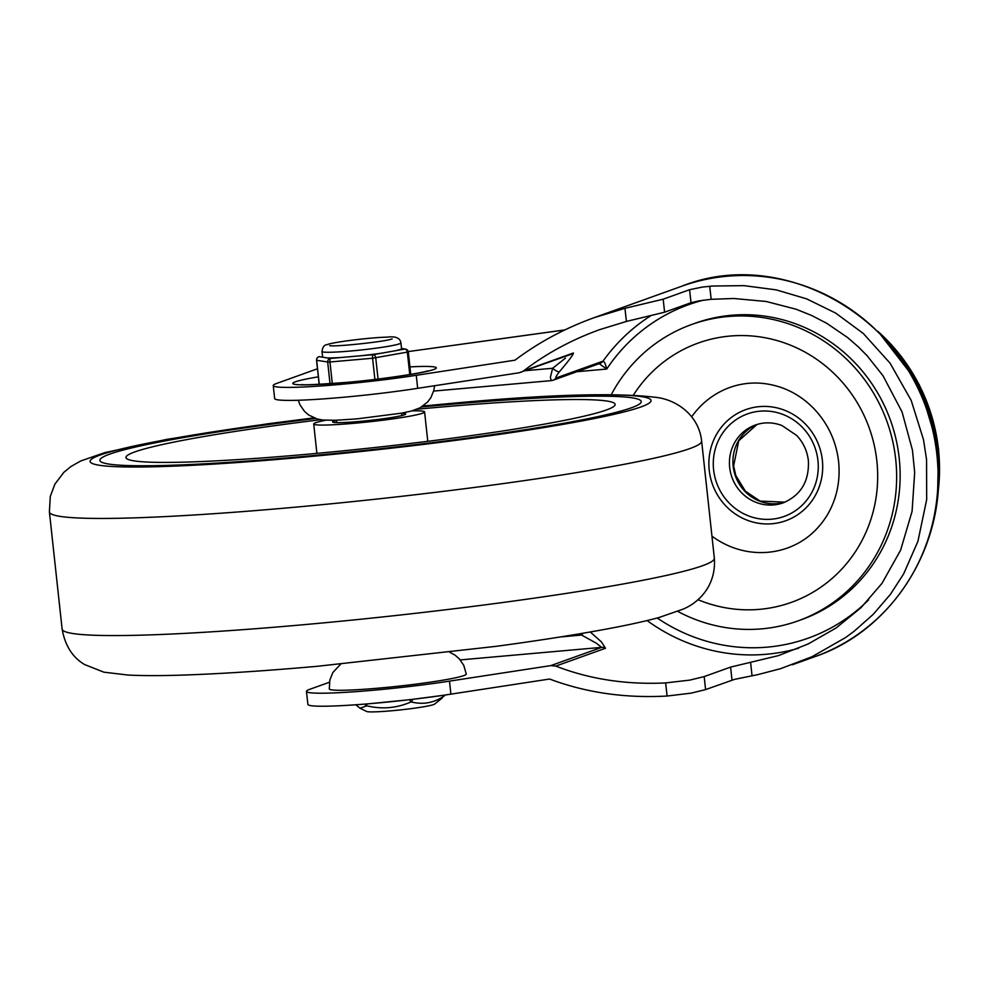 <?xml version="1.0" encoding="UTF-8"?>
<svg xmlns="http://www.w3.org/2000/svg" width="988" height="988" viewBox="0 0 988 988"><rect width="100%" height="100%" fill="white"/><g stroke="black" fill="none" stroke-linecap="round" stroke-linejoin="round"><path stroke-width="1.48" d="M580.746 633.617L581.611 635.062L596.468 643.299L601.655 647.362L550.835 665.603L555.799 666.097C589.675 679.225 626.306 684.832 665.653 682.918L667.085 696.034L691.192 693.131L705.593 689.599L704.185 676.595L730.7 667.073L778.47 655.612L808.147 643.978L836.132 627.948L860.931 607.768L882.012 583.315L900.611 550.155L912.072 511.376L914.678 472.499L912.455 450.17L902.056 411.934L883.013 375.761L867.18 355.804L858.387 346.899L847.729 337.649L826.857 323.36L811.654 315.481L796.167 309.244L766.169 301.476L733.825 298.5L711.15 299.302L698.825 300.895L691.007 302.723L664.591 312.208L663.183 299.191L624.959 308.33L626.392 321.446L664.603 312.208M565.482 358.113L552.625 368.277L550.353 377.49L551.304 380.627L553.045 380.244A6.558 6.298 70.3 0 1 553.045 380.244A6.558 6.298 70.3 0 0 555.96 378.021C555.38 377.552 556.503 375.489 559.319 371.859C568.73 360.793 573.423 354.507 573.398 352.988A6.558 6.298 70.3 0 1 571.36 354.223L519.021 372.797L417.677 388.321L416.269 375.304L514.97 360.188C538.633 342.367 565.062 328.177 594.257 317.642L624.959 308.33M599.16 363.683L606.743 369.043C605.521 364.029 604.286 361.386 603.038 361.126L555.96 378.021M626.392 321.446L599.654 329.646C571.583 339.786 546.278 353.506 523.726 370.821L521.009 372.291M340.687 664.146L332.87 672.507L329.831 680.04L329.3 688.92A68.888 4.742 -6.2 0 0 379.478 688.056A68.888 4.742 -6.2 0 0 463.78 675.619A68.888 4.742 -6.2 0 0 466.262 674.038L463.78 665.381L459.309 658.848L455.011 655.118L449.824 652.29M704.185 676.595L689.772 680.115L665.653 682.918M663.183 299.191L689.698 289.682L702.172 287.113L712.299 286.038L743.989 285.643L776.259 289.879L806.69 298.882L835.675 313.085L863.327 333.499L890.089 363.201L911.195 400.412L923.508 439.722L926.559 459.568L926.67 499.681L917.926 541.301L903.662 573.867L890.398 594.368L873.219 614.351L854.027 631.344L845.642 637.519L812.062 656.699L780.569 668.678L758.167 674.545L734.504 679.386L705.593 689.599M667.085 696.034C625.108 698.355 585.946 692.687 549.6 679.028L450.899 694.144A91.847 6.323 173.8 0 1 356.977 704.691A91.847 6.323 173.8 0 1 307.886 704.407L306.465 691.402A91.847 6.323 -6.2 0 0 355.557 691.674A91.847 6.323 -6.2 0 0 449.491 681.127L550.835 665.603M555.799 666.097L605.471 648.264L601.519 641.99L590.268 631.974M449.491 681.127L450.899 694.144M317.469 368.783L276.566 383.468A91.847 6.323 -6.2 0 0 273.244 385.579A91.847 6.323 -6.2 0 0 322.335 385.863A91.847 6.323 -6.2 0 0 416.269 375.304M417.677 388.321A91.847 6.323 173.8 0 1 323.755 398.868A91.847 6.323 173.8 0 1 274.664 398.596L273.244 385.579M306.465 691.402A91.847 6.323 -6.2 0 1 309.787 689.291L329.424 682.251M583.167 633.197A6.558 0.951 130.4 0 0 581.611 635.062L560.443 636.939M559.319 371.859A6.558 1.593 -141.7 0 1 552.625 368.277L525.48 370.685M677.805 611.424A157.45 151.053 -109.7 0 0 798.057 620.884L801.552 619.637A157.45 151.053 -109.7 0 0 899.191 458.049A157.45 151.053 -109.7 0 0 695.144 323.249L691.662 324.496A157.45 151.053 -109.7 0 0 611.337 394.533M798.057 620.884A157.45 151.053 -109.7 0 0 895.696 459.296A157.45 151.053 -109.7 0 0 691.662 324.496M298.215 456.938A272.268 18.723 173.8 0 1 99.887 460.371A272.268 18.723 173.8 0 1 315.543 418.467A272.268 18.723 -6.2 0 0 99.887 460.371A272.268 18.723 -6.2 0 0 298.215 456.938A272.268 18.723 -6.2 0 0 641.237 401.56A272.268 18.723 173.8 0 1 298.215 456.938M421.617 406.945A272.268 18.723 173.8 0 1 442.92 404.994A272.268 18.723 173.8 0 1 641.237 401.56A272.268 18.723 -6.2 0 0 442.92 404.994A272.268 18.723 -6.2 0 0 421.617 406.945M325.682 420.258A55.76 3.841 -6.2 0 0 313.715 423.976A55.76 3.841 -6.2 0 0 354.334 423.272A55.76 3.841 -6.2 0 0 424.593 411.934A55.76 3.841 -6.2 0 0 412.095 410.872M320.507 419.715A246.024 16.919 -6.2 0 0 125.995 457.629A246.024 16.919 -6.2 0 0 305.193 454.431A246.024 16.919 -6.2 0 0 615.154 404.487A246.024 16.919 -6.2 0 0 435.943 407.501A246.024 16.919 -6.2 0 0 417.035 409.23M336.414 420.369A36.741 2.532 -6.2 0 0 332.734 422.086A36.741 2.532 -6.2 0 0 359.385 421.456A36.741 2.532 -6.2 0 0 405.611 414.17A36.741 2.532 -6.2 0 0 401.634 413.28M327.324 357.94A39.693 2.729 -6.2 0 0 342.725 357.372L330.486 358.459L319.457 356.668A3.285 2.272 -100 0 0 319.235 356.693A3.285 2.272 -100 0 0 318.902 356.791M342.725 357.372L360.879 355.754A39.693 2.729 -6.2 0 0 382.183 353.074L395.645 350.703A39.693 2.729 -6.2 0 0 400.103 349.517A39.693 2.729 -6.2 0 0 401.548 348.603A39.693 2.729 -6.2 0 0 401.536 348.591L404.709 349.097A3.285 2.272 80 0 1 406.426 349.999A3.285 2.272 80 0 1 406.945 350.826A3.285 2.272 80 0 1 407.34 352.271L409.761 374.538M382.183 353.074L373.118 354.68A3.285 0.902 84.9 0 0 372.6 355.853A3.285 0.902 84.9 0 0 372.525 356.754A3.285 0.902 84.9 0 0 372.587 358.236L374.897 379.417M332.301 383.529L329.967 362.028A3.285 0.902 -95.1 0 1 329.98 359.632A3.285 0.902 -95.1 0 1 330.486 358.459A3.285 3.174 99.2 0 0 327.683 362.102L330.029 383.69M444.551 695.107A3.285 2.087 56.9 0 1 444.069 696.083A3.285 3.1 37.2 0 0 444.686 695.478L444.686 695.478A3.285 3.1 37.2 0 0 444.971 695.046A3.285 3.285 0 0 1 444.686 695.478L444.069 696.083C433.831 702.974 422.852 704.901 411.107 701.888A3.285 2.223 -75.6 0 0 412.601 699.331M442.352 697.936L434.683 704.061A34.444 2.371 173.8 0 1 433.559 704.592A34.444 2.371 173.8 0 1 397.88 710.174A34.444 2.371 173.8 0 1 366.597 711.459L360.027 708.235L366.832 705.803C382.047 709.483 396.806 708.186 411.107 701.888A3.285 0.939 66.5 0 1 409.625 699.677M408.513 699.813L369.463 703.715M440.599 695.675L413.564 699.208M363.856 704.172L356.816 704.703M364.918 704.086A3.285 3.1 37.2 0 0 366.832 705.803A3.285 0.803 -76.8 0 1 366.783 703.938M564.889 329.893L408.254 351.58L564.778 329.955M814.841 656.687C895.054 629.467 948.282 541.301 937.377 454.394C928.325 331.857 792.351 241.949 681.844 286.199A196.822 188.807 70.3 0 1 936.896 454.69A196.822 188.807 70.3 0 1 814.841 656.687L792.24 664.8M460.247 659.91L601.655 647.362A6.558 6.298 -109.7 0 1 605.471 648.264M647.091 620.563A183.694 176.222 -109.7 0 0 798.724 648.19M868.6 599.877A177.136 169.936 70.3 0 1 657.193 618.006M576.819 371.71L606.743 369.043A177.136 169.936 70.3 0 1 703.345 300.179M553.058 380.244L600.124 363.337A6.558 6.298 -109.7 0 0 603.038 361.126A183.694 176.222 -109.7 0 1 650.61 315.839M573.398 352.988L523.726 370.821M318.346 376.836A72.161 4.965 -6.2 0 0 294.461 384.295A72.161 4.965 -6.2 0 0 345.38 382.541A72.161 4.965 -6.2 0 0 433.695 369.524A72.161 4.965 -6.2 0 0 409.934 366.881M356.433 418.863A42.645 2.939 -6.2 0 0 357.471 418.764M691.007 302.723L689.587 289.719M730.589 667.11L732.009 680.127M711.15 299.302L709.73 286.261M750.633 662.787L752.053 675.829M879.308 332.672A178.235 170.986 70.3 0 1 938.464 449.33A178.235 170.986 70.3 0 1 937.661 495.223M697.911 599.654A137.777 132.17 -109.7 0 0 876.85 460.964A137.777 132.17 -109.7 0 0 775.395 340.107A137.777 132.17 -109.7 0 0 633.469 394.978M691.699 416.825A85.289 81.819 70.3 0 1 729.984 387.407C747.138 381.38 764.675 381.578 782.595 387.988C794.426 392.409 804.924 399.362 814.112 408.871C828.018 423.654 836.181 441.241 838.614 461.631C840.504 481.28 836.7 499.113 827.203 515.131C817.471 530.927 804.281 541.869 787.621 547.957A85.289 81.819 70.3 0 1 711.953 536.151M822.349 460.161A59.045 56.649 70.3 0 1 772.147 523.739A59.045 56.649 70.3 0 1 709.211 470.202A59.045 56.649 70.3 0 1 759.414 406.624A59.045 56.649 70.3 0 1 822.349 460.161M757.043 424.445A41.335 39.656 -109.7 0 0 733.158 466.2A41.335 39.656 -109.7 0 0 784.941 502.163L760.105 501.101L745.384 491.197L735.788 475.487L733.627 465.891L738.728 440.772L757.055 424.445M729.675 467.448A41.335 39.656 70.3 0 1 755.301 425.025C764.07 421.975 772.937 422.135 781.916 425.507L796.637 435.412C803.306 442.513 807.233 450.948 808.382 460.717C809.283 481.23 800.898 495.26 783.237 502.83A41.335 39.656 70.3 0 1 729.675 467.448M817.941 460.544A54.451 52.24 -109.7 0 0 759.908 411.181A54.451 52.24 -109.7 0 0 713.608 469.819A54.451 52.24 -109.7 0 0 771.64 519.194A54.451 52.24 -109.7 0 0 817.941 460.544M301.068 624.935A328.028 22.563 173.8 0 1 62.12 629.06C65.06 645.609 72.556 657.44 84.598 664.554L103.851 672.161L128.032 675.051C144.211 675.891 165.181 675.804 190.968 674.792C226.944 673.408 269.057 670.568 317.333 666.295L496.396 646.3C534.372 641.163 567.841 636 596.814 630.813C622.391 626.256 643.089 621.835 658.897 617.549L683.177 609.114C700.196 601.902 716.251 584.538 714.349 558.208A328.028 22.563 173.8 0 1 301.068 624.935M714.349 558.208L701.628 441.093A328.028 22.563 173.8 0 1 288.348 507.807A328.028 22.563 173.8 0 1 49.4 511.945L62.12 629.06M422.876 406.13A282.111 19.402 173.8 0 1 445.526 404.055A282.111 19.402 173.8 0 1 640.829 406.97A282.111 19.402 173.8 0 1 295.597 457.876A282.111 19.402 173.8 0 1 90.266 460.606A282.111 19.402 173.8 0 1 314.147 417.949M319.26 384.32L316.654 360.324A3.285 3.174 -80.8 0 1 319.457 356.668L319.235 356.693A3.285 3.285 0 0 0 316.555 360.274L316.642 360.212M322.002 351.481A39.693 2.729 -6.2 0 0 356.273 350.481A39.693 2.729 -6.2 0 0 399.473 343.824A39.693 2.729 -6.2 0 0 400.918 342.91C400.152 337.958 395.608 336.044 387.271 337.143C370.438 337.451 332.833 342.107 327.016 344.676C324.249 344.849 322.582 347.121 322.002 351.481L322.619 357.174M407.044 349.777A3.285 3.174 99.2 0 0 404.709 349.097L395.645 350.703M378.058 379.034L375.749 357.841A3.285 2.272 -100 0 0 374.835 355.569A3.285 2.272 -100 0 0 373.118 354.68L360.879 355.754M408.217 351.963L372.587 358.236L328.51 362.114L316.555 360.274L319.161 384.32M433.67 391.075L551.304 380.627M427.668 370.846C424.371 372.612 380.059 379.713 345.886 382.43C317.284 384.542 302.624 385.234 301.883 384.505M434.559 385.74L433.905 390.124L430.978 397.485L427.594 402.054L420.098 407.809L411.403 411.057L401.733 413.145L356.964 418.875L335.327 420.283L323.002 420.048L317.111 418.961L308.738 415.034L304.44 411.304L299.969 404.771L298.277 400.251M681.844 286.199L594.257 317.642M878.122 331.486L919.235 384.579L938.6 449.058L937.501 496.902M701.628 441.093C699.158 417.01 679.114 401.042 658.28 397.645C617.092 392.285 546.475 394.36 446.415 403.857L423.062 406.006M313.925 417.862L267.353 423.852L166.947 439.339L104.852 452.603L80.571 461.038L70.803 466.608L63.862 472.326L54.92 484.108L50.289 496.421L49.4 511.945M316.901 453.369L313.715 423.976M427.779 441.327L424.593 411.934M392.15 338.872L392.051 338.896C387.333 341.391 334.846 347.097 329.671 345.639L329.671 345.639M401.523 348.455L405.586 349.122A3.285 3.285 0 0 1 408.328 352L410.749 374.378M401.548 348.603L400.918 342.91M401.622 413.157L401.881 415.54M336.402 420.246L336.661 422.629M355.766 704.777L360.027 708.235"/></g></svg>
